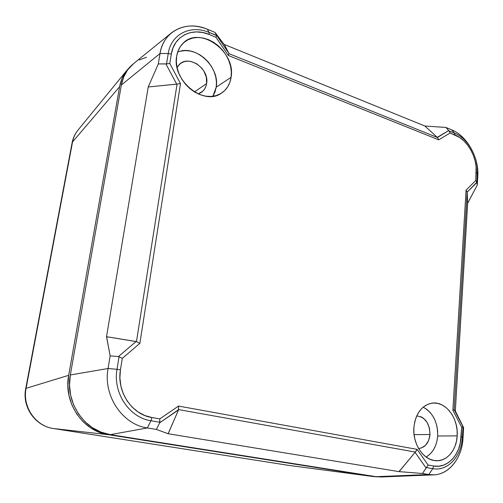 <?xml version="1.0" encoding="UTF-8"?>
<svg xmlns="http://www.w3.org/2000/svg" width="503" height="503" viewBox="0 0 503 503"><rect width="100%" height="100%" fill="white"/><g stroke="black" fill="none" stroke-linecap="round" stroke-linejoin="round"><path stroke-width="0.75" d="M426.085 457.026C432.938 452.876 436.805 445.872 437.685 436L457.183 435.875C456.561 450.361 446.482 462.05 435.208 460.647C423.048 459.824 412.454 443.426 413.906 427.38L414.736 421.828L416.383 416.685L418.773 412.152L421.816 408.398L425.375 405.569L429.31 403.758L433.473 403.022L437.698 403.393L441.835 404.827L445.721 407.279L449.217 410.643L452.197 414.793L454.561 419.577L456.215 424.809L457.101 430.31L457.183 435.875L456.454 441.301L454.945 446.381L452.7 450.927L449.795 454.769L446.343 457.749L442.458 459.742L438.295 460.666L434.007 460.478L429.769 459.164L425.752 456.781L422.105 453.398L418.986 449.166L416.522 444.237L414.818 438.817L413.931 433.121L413.906 427.38C415.604 413.604 421.545 405.544 431.744 403.192C445.268 400.658 458.617 418.037 457.183 435.875L437.685 436L437.629 430.851L436.824 425.758L435.296 420.91L433.102 416.49L430.323 412.649L427.053 409.543L423.419 407.279M212.863 96.287L216.215 87.195L231.091 77.292C229.984 84.51 226.62 89.905 220.993 93.47C203.262 105.982 171.705 80.122 176.666 56.16L178.075 50.935L180.489 46.358L183.821 42.604L187.921 39.812L192.618 38.077L197.736 37.467L203.067 37.983L208.405 39.599L213.561 42.239L218.333 45.798L222.559 50.137L226.08 55.097L228.777 60.492L230.55 66.132L231.33 71.797L231.091 77.292L229.84 82.417L227.614 86.969L224.483 90.792L220.566 93.715L216.001 95.639L210.946 96.463L205.601 96.155L200.169 94.709L194.862 92.175L189.895 88.635L185.475 84.234L181.772 79.134L178.942 73.551L177.106 67.704L176.339 61.825L176.666 56.16C177.433 51.526 179.219 47.603 182.029 44.396C198.138 24.414 236.272 50.929 231.091 77.292L216.215 87.195L216.453 82.108L215.743 76.865L214.108 71.659L211.612 66.679L208.343 62.114L204.413 58.128L199.974 54.871L195.177 52.469L190.209 51.017L185.249 50.583L180.489 51.193M206.62 83.561L194.428 91.911L206.62 83.561C205.979 87.541 204.111 90.546 201.03 92.577L198.163 93.885L202.772 91.225L204.583 89.062L205.878 86.472L206.62 83.561C209.638 68.634 188.116 53.878 178.923 64.95L177.081 67.591L179.722 64.164L182.036 62.554L184.695 61.529L187.6 61.14L190.631 61.379L196.623 63.711L201.778 68.138L203.797 70.948L206.337 77.21L206.62 83.561M429.983 434.51L414.082 434.642L429.983 434.51C428.946 442.948 425.148 447.613 418.59 448.494L421.407 447.972L425.645 445.199L428.65 440.471L429.983 434.51C429.663 423.356 425.242 417.15 416.729 415.887L421.212 416.88L423.451 418.257L427.173 422.514L429.468 428.21L429.983 434.51M171.68 32.701L133.679 63.535C127.165 68.842 123.059 76.01 121.361 85.026L70.338 374.955C64.868 402.293 84.617 431.323 110.32 434.642L147.379 427.946C122.361 424.551 102.952 395.641 108.063 368.51L70.338 374.955L108.063 368.51L110.144 355.873L106.523 336.727L148.228 86.975L158.3 63.925L160.017 53.507C161.57 44.71 165.462 37.775 171.68 32.701C181.948 25.15 193.831 23.993 207.33 29.231L214.995 32.387L224.608 45.044L214.995 32.387L216.692 35.562L209.053 32.425L207.33 29.231L214.995 32.387L216.63 35.348L209.053 32.425L207.33 29.231C186.343 20.007 163.293 31.023 160.017 53.507L121.361 85.026L160.017 53.507L168.241 53.5C171.001 34.091 190.832 24.465 209.053 32.425C190.832 24.465 171.001 34.091 168.241 53.5L166.556 63.875L165.933 63.95L158.3 63.925L160.017 53.507L168.241 53.5L166.556 63.875L158.3 63.925L148.228 86.975L177.069 84.076L136.464 341.631L106.523 336.727L148.228 86.975L176.691 84.146L165.933 63.95L176.691 84.146L177.069 84.076L136.464 341.631L136.087 341.531L118.406 356.577L119.06 356.721L117.017 369.309L108.063 368.51C102.952 395.641 122.361 424.551 147.379 427.946L110.32 434.642L376.049 476.681L428.826 474.524L422.47 473.474L399.03 471.632L168.115 433.737L156.376 429.436L147.379 427.946L150.957 420.741L159.891 422.262L159.703 422.809L156.376 429.436L147.379 427.946L150.957 420.741C129.353 417.691 112.678 392.742 117.017 369.309L108.063 368.51L110.144 355.873L118.406 356.577L110.144 355.873L106.586 336.708L136.087 341.531L118.406 356.577L119.06 356.721L117.017 369.309L120.443 369.793L119.903 377.891L120.858 385.983L123.273 393.736L127.052 400.834L132.037 406.977L138.011 411.926L144.732 415.491L151.912 417.534L159.784 418.886L178.546 406.066L417.1 449.368L428.11 465.042L433.655 465.998L438.754 466.199L443.709 465.08L448.324 462.685L452.423 459.12L455.863 454.542L458.522 449.129L460.302 443.093L461.691 427.273L452.87 410.253L466.074 190.096L475.775 180.483L476.115 166.776L475.128 160.966L473.323 155.257L470.751 149.863L467.52 144.971L463.728 140.771L459.522 137.407L450.122 133.012L438.723 139.821L228.337 55.475L215.913 37.228L209.173 34.474L202.828 32.532L196.484 31.896L190.392 32.601L184.783 34.638L179.892 37.945L175.905 42.409L173.007 47.854L171.316 54.085L169.8 63.485L180.514 83.624L139.865 343.348L122.286 358.381L120.443 369.793L122.286 358.381L119.06 356.721L122.286 358.381L139.865 343.348L136.464 341.631L139.865 343.348L180.514 83.624L177.069 84.076L180.514 83.624L169.8 63.485L166.556 63.875L169.8 63.485L171.316 54.085L168.241 53.5L171.316 54.085C173.862 36.084 192.228 27.093 209.173 34.474L209.053 32.425L209.173 34.474L215.913 37.228L216.692 35.562L215.913 37.228L228.337 55.475L229.047 53.601L224.608 45.044L229.047 53.601L216.63 35.348L229.047 53.601L228.337 55.475L438.723 139.821L437.44 137.508L229.085 53.708L437.44 137.508L438.723 139.821L450.122 133.012L449.676 131.761L445.928 127.454L451.549 129.768C466.941 135.779 479.139 157.546 477.806 176.182L477.303 185.003L467.645 203.212L455.328 411.058L467.608 202.64L467.727 203.187L477.303 185.003L476.831 182.218L477.328 173.403L477.806 176.182L477.303 185.003L476.863 182.488L467.174 192.121L467.608 202.64L467.174 192.121L476.831 182.218L475.775 180.483L466.074 190.096L452.87 410.253L461.691 427.273L461.15 436.654C460.44 454.498 447.588 468.721 433.655 465.998L428.11 465.042L417.1 449.368L178.546 406.066L159.784 418.886L151.912 417.534C131.88 414.661 116.445 391.529 120.443 369.793L117.017 369.309C112.678 392.742 129.353 417.691 150.957 420.741L151.912 417.534L150.957 420.741L159.891 422.262L159.784 418.886L159.703 422.809L178.596 409.599L415.321 452.071L399.03 471.632L399.942 470.374L399.03 471.632L168.115 433.737L178.496 409.914L168.178 433.724L156.376 429.436L159.703 422.809L178.496 409.914L178.546 406.066L178.596 409.599L415.321 452.071L417.1 449.368L416.352 450.833L399.118 471.632L422.47 473.474L426.487 467.595L432.787 468.664L428.826 474.524L376.049 476.681L381.519 476.982L433.982 474.832L428.826 474.524C446.249 477.793 462.15 459.994 463.012 437.931C462.15 457.636 449.468 474.36 433.982 474.832M455.404 411.177L463.596 427.625L463.012 437.931L462.383 437.044L462.967 426.726L463.596 427.625L463.012 437.931L462.383 437.044C461.622 456.221 447.815 471.562 432.787 468.664L428.826 474.524L422.47 473.474L426.135 468.023L415.082 452.316L426.135 468.023L428.11 465.042L426.487 467.595L432.787 468.664L433.655 465.998L432.787 468.664C447.815 471.562 461.622 456.221 462.383 437.044L461.15 436.654L462.383 437.044L462.967 426.726L461.691 427.273L463.018 426.726L454.184 409.725L467.168 191.951L466.074 190.096L467.168 191.951L454.184 409.725L452.87 410.253L454.203 409.712L455.259 410.945L454.203 409.712L463.596 427.625L455.404 411.177M424.846 126.014L445.928 127.454L451.549 129.768L454.555 133.119C467.878 138.294 478.498 157.225 477.328 173.403L477.806 176.182C479.139 157.546 466.941 135.779 451.549 129.768L454.555 133.119L448.959 130.83L445.928 127.454L424.846 126.014L437.44 137.508L448.689 130.554L437.252 137.35L424.846 126.014L224.275 44.453L424.846 126.014M133.697 63.523L127.523 70.043L123.663 77.047L121.361 85.026L70.338 374.955L69.533 385.128L70.659 395.301L73.69 405.034L78.487 413.931L84.85 421.615L92.502 427.77L101.116 432.165L110.32 434.642L376.049 476.681L381.544 476.982M146.511 57.273L139.199 59.976M212.939 96.174L215.032 91.942L216.215 87.195C220.088 66.974 195.29 43.924 177.647 52.123M427.412 456.221L430.669 453.473L433.41 449.921L435.535 445.715L436.981 441.018L437.685 436C437.836 422.306 432.995 412.693 423.168 407.16M454.555 133.119L448.959 130.83L450.122 133.012L455.052 135.024L454.555 133.119L455.052 135.024C467.432 139.815 477.328 157.433 476.234 172.472L477.328 173.403C478.498 157.225 467.878 138.294 454.555 133.119M476.234 172.472L475.775 180.483L476.831 182.218L477.328 173.403L476.234 172.472M126.888 70.313L77.846 130.283C75.173 133.622 73.413 137.501 72.558 141.909L119.613 86.723C120.758 80.411 123.191 74.928 126.913 70.282L130.195 66.773L125.756 71.797L121.902 78.782L119.613 86.723L68.678 375.332L67.874 385.455L68.999 395.572L72.011 405.261L76.783 414.107L83.121 421.753L90.735 427.877L99.311 432.247L108.485 434.711L373.345 476.561L377.715 476.888L373.345 476.561L108.485 434.711C82.882 431.411 63.227 402.532 68.678 375.332L119.613 86.723L72.558 141.909L26.093 388.316L68.678 375.332L26.093 388.316C22.182 406.764 35.55 426.198 53.469 428.531L108.485 434.711L53.469 428.531L288.999 465.42L373.874 476.637M288.829 465.394L53.469 428.531C35.55 426.198 22.182 406.764 26.093 388.316L25.735 388.567M53.469 428.531L288.999 465.42M25.735 388.586L72.558 141.909C73.444 137.35 75.293 133.364 78.116 129.963M77.846 130.283C74.928 133.943 73.017 138.105 72.105 142.789L25.741 388.549C21.849 406.801 35.135 426.098 53.425 428.525"/></g></svg>
